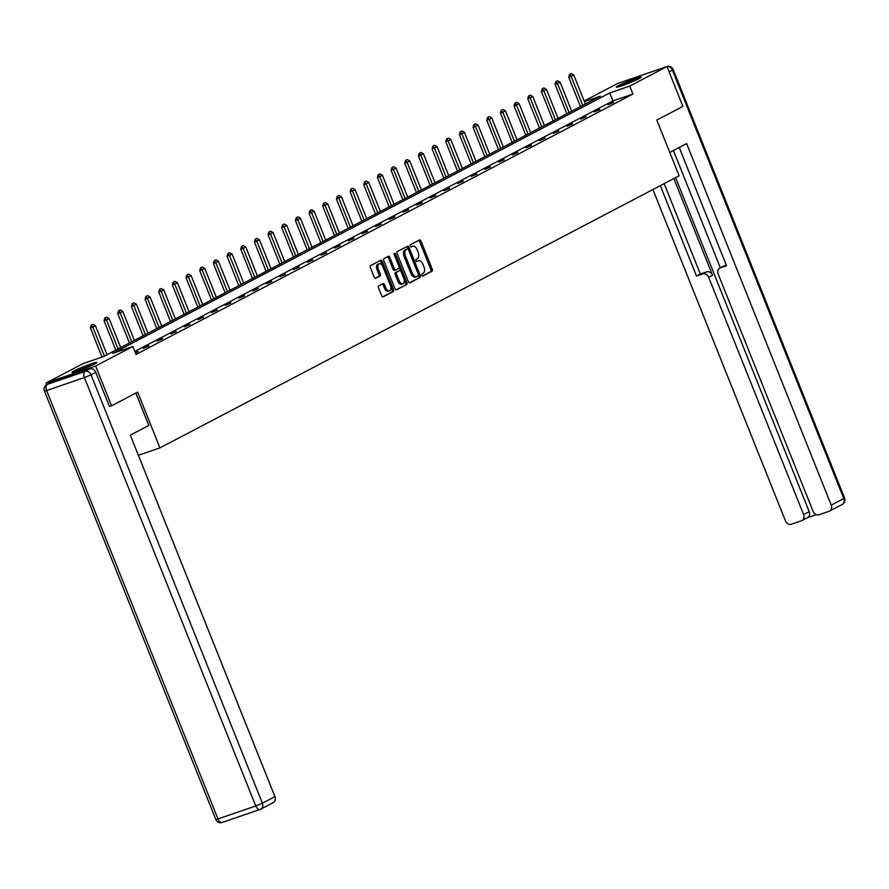 <?xml version="1.0" encoding="UTF-8"?>
<svg xmlns="http://www.w3.org/2000/svg" width="889" height="889" viewBox="0 0 889 889"><rect width="100%" height="100%" fill="white"/><g stroke="black" fill="none" stroke-linecap="round" stroke-linejoin="round"><path stroke-width="1.33" d="M421.842 275.234A1.178 0.678 71.1 0 0 422.875 276.012L432.021 271.223A1.689 0.967 71.1 0 0 432.254 269.211L420.997 241.075A1.689 0.967 71.1 0 0 419.586 239.93A1.689 0.967 71.1 0 0 419.508 239.963L410.374 244.753A1.178 0.678 71.1 0 0 411.251 246.931L412.429 246.32A5.401 3.078 71.1 0 1 412.685 246.209A5.401 3.078 71.1 0 1 417.185 249.876L418.119 252.22A5.401 3.078 71.1 0 1 417.374 258.666L416.185 259.288A1.178 0.678 71.1 0 0 417.063 261.477L418.241 260.855A5.401 3.078 71.1 0 1 418.497 260.744A5.401 3.078 71.1 0 1 422.997 264.411L423.942 266.756A5.401 3.078 71.1 0 1 423.186 273.201L422.008 273.823A1.178 0.678 71.1 0 0 421.842 275.234M74.065 370.935A13.413 0.956 158.2 0 1 87.878 365.023A13.413 0.956 158.2 0 1 96.934 362.379A13.413 0.956 158.2 0 1 94.901 363.79A13.413 0.956 158.2 0 1 81.088 369.713A13.413 0.956 158.2 0 1 72.031 372.347A13.413 0.956 158.2 0 1 74.065 370.935M618.288 85.733A13.413 0.956 158.2 0 1 632.101 79.81A13.413 0.956 158.2 0 1 641.169 77.176A13.413 0.956 158.2 0 1 639.124 78.588A13.413 0.956 158.2 0 1 625.311 84.499A13.413 0.956 158.2 0 1 616.255 87.144A13.413 0.956 158.2 0 1 618.288 85.733M378.725 285.825A1.689 0.967 71.1 0 0 378.481 287.836L381.648 295.726A1.689 0.967 71.1 0 0 383.048 296.882A1.689 0.967 71.1 0 0 383.126 296.848L393.271 291.525A1.689 0.967 71.1 0 0 393.505 289.514L382.259 261.377A1.689 0.967 71.1 0 0 380.848 260.233A1.689 0.967 71.1 0 0 380.77 260.266L370.624 265.578A1.689 0.967 71.1 0 0 370.391 267.589L374.202 277.124A1.689 0.967 71.1 0 0 375.614 278.279A1.689 0.967 71.1 0 0 375.691 278.246L380.025 275.968A1.689 0.967 71.1 0 0 380.27 273.956L378.37 269.223A4.512 2.578 71.1 0 1 379.203 263.744A4.512 2.578 71.1 0 1 382.97 266.811L390.382 285.336A4.512 2.578 71.1 0 1 389.549 290.814A4.512 2.578 71.1 0 1 385.782 287.747L384.548 284.658A1.689 0.967 71.1 0 0 383.137 283.513A1.689 0.967 71.1 0 0 383.059 283.547L378.725 285.825M584.184 101.024L617.577 83.522L666.994 66.564L682.919 106.38L656.815 120.059L679.107 175.8L159.942 447.878L137.639 392.138L111.536 405.817L95.612 366.001L46.195 382.959L83.433 363.445L103.457 356.578L600.386 96.156L584.417 101.635M666.994 66.564L629.768 86.077L609.732 92.956L112.814 353.366L132.85 346.488L95.612 366.001M132.85 346.488L136.028 354.455L632.946 94.034L629.768 86.077M408.384 281.713A1.689 0.967 71.1 0 0 409.796 282.858A1.689 0.967 71.1 0 0 409.873 282.824L420.019 277.512A1.689 0.967 71.1 0 0 420.253 275.501L408.996 247.353A1.689 0.967 71.1 0 0 407.595 246.209A1.689 0.967 71.1 0 0 407.518 246.242L397.372 251.565A1.689 0.967 71.1 0 0 397.127 253.576L408.384 281.713M406.651 284.513L396.505 289.836A1.689 0.967 71.1 0 1 396.427 289.87A1.689 0.967 71.1 0 1 395.016 288.725L383.759 260.588A1.689 0.967 71.1 0 1 383.992 258.577L388.337 256.299A1.689 0.967 71.1 0 1 388.415 256.265A1.689 0.967 71.1 0 1 389.827 257.41L394.383 268.822A1.689 0.967 71.1 0 0 395.794 269.967A1.689 0.967 71.1 0 0 395.872 269.934L398.75 268.422A1.689 0.967 71.1 0 0 398.983 266.411L394.238 254.532A1.178 0.678 71.1 0 1 395.438 253.898L406.884 282.502A1.689 0.967 71.1 0 1 406.651 284.513L396.005 289.858M138.384 455.268L159.942 447.878M632.946 94.034L612.921 100.913L134.828 351.455M613.266 102.002L608.009 104.758L613.466 102.502M599.608 109.158L594.341 111.914L599.797 109.658M585.94 116.326L580.684 119.082L586.14 116.826M572.272 123.482L567.015 126.238L572.472 123.982M558.603 130.65L553.347 133.406L558.803 131.15M544.935 137.806L539.679 140.562L545.135 138.306M531.266 144.974L526.01 147.73L531.466 145.474M517.598 152.13L512.342 154.886L517.798 152.63M503.93 159.298L498.673 162.054L504.13 159.798M490.261 166.454L485.005 169.21L490.461 166.954M476.604 173.622L471.348 176.378L476.804 174.122M462.936 180.778L457.679 183.534L463.136 181.278M449.267 187.946L444.011 190.702L449.467 188.446M435.599 195.102L430.343 197.858L435.799 195.602M421.931 202.27L416.674 205.026L422.131 202.77M408.262 209.426L403.006 212.182L408.462 209.926M394.594 216.594L389.338 219.35L394.794 217.094M380.925 223.761L375.669 226.506L381.125 224.25M367.268 230.918L362.012 233.674L367.468 231.418M353.6 238.085L348.344 240.83L353.8 238.574M339.931 245.242L334.675 247.998L340.131 245.742M326.263 252.409L321.007 255.154L326.463 252.909M312.595 259.566L307.338 262.322L312.795 260.066M298.926 266.733L293.67 269.489L299.126 267.233M285.258 273.89L280.002 276.646L285.458 274.39M271.59 281.057L266.333 283.813L271.79 281.557M257.932 288.214L252.665 290.97L258.121 288.714M244.264 295.381L239.008 298.137L244.464 295.881M230.595 302.538L225.339 305.294L230.796 303.038M216.927 309.705L211.671 312.461L217.127 310.205M203.259 316.862L198.003 319.618L203.459 317.362M189.59 324.029L184.334 326.785L189.79 324.529M175.922 331.186L170.666 333.942L176.122 331.686M162.254 338.353L156.997 341.109L162.454 338.853M148.585 345.51L143.329 348.266L148.785 346.01M135.272 352.555L138.262 351.533L135.45 353M52.062 381.903A5.156 4.223 62.3 0 0 51.573 382.114L46.85 384.593A5.156 5.156 0 0 0 44.45 391.071L46.617 390.538L217.961 818.936L255.754 805.967L84.411 377.558L46.617 390.538A5.156 2.945 71.1 0 1 47.328 384.381L85.122 371.413L89.856 368.924L52.062 381.903L47.328 384.381A5.156 4.223 -117.7 0 0 46.85 384.593L46.195 382.959M111.536 405.817L109.736 406.44M612.921 100.913L609.732 92.956M417.419 261.133A5.401 3.078 71.1 0 0 417.163 261.21A5.401 3.078 71.1 0 0 416.908 261.31L418.241 260.855M411.607 246.597A5.401 3.078 71.1 0 0 411.34 246.664A5.401 3.078 71.1 0 0 411.096 246.775L412.429 246.32M422.453 275.99L430.676 271.678A1.689 0.967 71.1 0 0 430.909 269.667L419.664 241.53A1.689 0.967 71.1 0 0 418.675 240.397M408.251 249.287L407.662 247.82A1.689 0.967 71.1 0 0 406.684 246.686M409.373 282.846L418.686 277.968A1.689 0.967 71.1 0 0 418.919 275.957L418.486 274.879M418.197 275.812A1.178 0.678 71.1 0 0 418.363 274.412L408.484 249.709A1.178 0.678 71.1 0 0 407.44 248.931L406.195 249.587A5.401 3.078 71.1 0 0 405.451 256.032L412.196 272.912A5.401 3.078 71.1 0 0 416.708 276.579A5.401 3.078 71.1 0 0 416.952 276.468L418.197 275.812M406.217 249.353A1.178 0.678 71.1 0 0 406.106 249.387L407.44 248.931M415.619 276.935A5.401 3.078 71.1 0 1 415.363 277.035A5.401 3.078 71.1 0 1 410.862 273.368L404.106 256.488A5.401 3.078 71.1 0 1 404.862 250.042L406.106 249.387M395.716 269.989L394.538 270.389A1.689 0.967 71.1 0 1 394.46 270.423A1.689 0.967 71.1 0 1 393.049 269.278L388.493 257.866A1.689 0.967 71.1 0 0 387.504 256.732M399.15 266.967L400.85 271.212M404.028 279.157L405.551 282.958L406.884 282.502M399.128 280.657A4.512 2.578 71.1 0 0 402.895 283.724A4.512 2.578 71.1 0 0 403.728 278.246L401.117 271.723A1.689 0.967 71.1 0 0 399.706 270.578A1.689 0.967 71.1 0 0 399.628 270.612L396.75 272.123A1.689 0.967 71.1 0 0 396.516 274.134L399.128 280.657L397.783 281.124A4.512 2.578 71.1 0 0 401.55 284.18L402.895 283.724M398.45 271.012A1.689 0.967 71.1 0 0 398.372 271.034A1.689 0.967 71.1 0 0 398.294 271.067L399.628 270.612M397.783 281.124L395.183 274.59A1.689 0.967 71.1 0 1 395.416 272.579L398.294 271.067M405.317 284.98A1.689 0.967 71.1 0 0 405.551 282.958M389.549 290.814L388.215 291.27A4.512 2.578 71.1 0 1 384.448 288.203L383.215 285.113A1.689 0.967 71.1 0 0 382.226 283.98M379.203 263.744L377.869 264.2A4.512 2.578 71.1 0 0 377.036 269.678L378.37 269.223M375.191 278.257L378.692 276.423A1.689 0.967 71.1 0 0 378.925 274.412L377.036 269.678M382.57 265.955L380.925 261.833A1.689 0.967 71.1 0 0 379.936 260.699M382.626 296.859L391.938 291.981A1.689 0.967 71.1 0 0 392.171 289.97L390.682 286.247M585.373 104.024L573.772 74.998L571.138 76.376L582.751 105.402M569.971 74.309L571.283 73.62L569.571 74.443L571.138 76.376L568.738 77.21L580.484 106.58M573.772 74.998L571.283 73.62M569.571 74.443L568.738 77.21M621.567 85.844A11.613 0.833 158.2 0 1 636.424 79.899M637.624 79.343A13.324 0.956 -21.8 0 0 620.311 86.266M77.343 371.046A11.613 0.833 158.2 0 1 92.2 365.112M93.389 364.546A13.324 0.956 -21.8 0 0 76.087 371.469M669.761 152.441L686.641 143.596L831.237 505.108L843.772 498.54L672.417 70.142L669.117 71.865M673.851 178.556L712.534 275.279L708.677 277.301L803.589 514.587L809.201 511.653A5.156 4.223 62.3 0 1 807.59 517.598L801.978 520.532A5.156 4.223 -117.7 0 0 803.589 514.587M708.677 277.301A5.156 4.223 -117.7 0 0 702.766 273.901L706.622 271.878A5.156 4.223 62.3 0 1 712.534 275.279M660.327 185.645L696.487 276.057L702.766 273.901M652.915 189.524L785.432 520.821A5.156 4.223 -117.7 0 0 791.343 524.232L801.5 520.743A5.156 4.223 -117.7 0 0 801.978 520.532M719.779 268.1L723.635 266.078A5.156 4.223 62.3 0 1 724.113 265.878L720.257 267.889A5.156 4.223 -117.7 0 0 719.779 268.1A5.156 4.223 -117.7 0 0 718.168 274.045L813.079 511.342A5.156 4.223 -117.7 0 0 818.991 514.742L829.148 511.253A5.156 4.223 -117.7 0 0 829.626 511.053A5.156 4.223 -117.7 0 0 831.237 505.108M807.356 517.72L816.302 514.653M720.257 267.889L726.535 265.733L679.24 147.474M675.607 177.633L809.201 511.653M720.334 267.811L673.418 150.519M724.113 265.878L726.291 265.122M664.183 183.623L700.343 274.034L706.622 271.878M700.343 274.034L696.487 276.057M135.861 393.071L148.807 425.442L130.327 435.132L274.923 796.644A5.156 4.223 62.3 0 1 273.312 802.589L260.777 809.157A5.156 4.223 -117.7 0 0 262.388 803.212L274.923 796.644M89.856 368.924A5.156 4.223 62.3 0 1 95.779 372.335L109.469 406.573M571.716 111.181L560.103 82.166L557.47 83.544L569.082 112.559M556.303 81.477L557.614 80.788L555.903 81.61L557.47 83.544L555.069 84.366L566.826 113.748M560.103 82.166L557.614 80.788M555.903 81.61L555.069 84.366M558.048 118.348L546.435 89.322L543.812 90.7L555.414 119.726M542.634 88.633L543.946 87.944L542.234 88.767L543.812 90.7L541.401 91.534L553.158 120.915M546.435 89.322L543.946 87.944M542.234 88.767L541.401 91.534M544.379 125.505L532.767 96.49L530.144 97.868L541.745 126.883M528.966 95.801L530.277 95.112L528.566 95.934L530.144 97.868L527.733 98.69L539.49 128.072M532.767 96.49L530.277 95.112M528.566 95.934L527.733 98.69M530.711 132.672L519.098 103.657L516.476 105.024L528.077 134.05M515.298 102.957L516.62 102.268L514.898 103.102L516.476 105.024L514.064 105.858L525.821 135.239M519.098 103.657L516.62 102.268M514.898 103.102L514.064 105.858M517.042 139.84L505.43 110.814L502.807 112.192L514.409 141.207M501.629 110.125L502.952 109.436L501.229 110.258L502.807 112.192L500.407 113.014L512.153 142.396M505.43 110.814L502.952 109.436M501.229 110.258L500.407 113.014M503.374 146.996L491.773 117.981L489.139 119.359L500.751 148.374M487.972 117.281L489.283 116.592L487.561 117.426L489.139 119.359L486.739 120.182L498.485 149.563M491.773 117.981L489.283 116.592M487.561 117.426L486.739 120.182M489.706 154.164L478.104 125.138L475.471 126.516L487.083 155.542M474.304 124.449L475.615 123.76L473.904 124.582L475.471 126.516L473.07 127.338L484.816 156.72M478.104 125.138L475.615 123.76M473.904 124.582L473.07 127.338M476.037 161.32L464.436 132.305L461.802 133.683L473.415 162.698M460.635 131.605L461.947 130.916L460.235 131.75L461.802 133.683L459.402 134.506L471.148 163.887M464.436 132.305L461.947 130.916M460.235 131.75L459.402 134.506M462.369 168.488L450.767 139.462L448.134 140.84L459.746 169.866M446.967 138.773L448.278 138.084L446.567 138.906L448.134 140.84L445.733 141.662L457.491 171.044M450.767 139.462L448.278 138.084M446.567 138.906L445.733 141.662M448.712 175.644L437.099 146.629L434.477 148.007L446.078 177.022M433.299 145.929L434.61 145.24L432.899 146.074L434.477 148.007L432.065 148.83L443.822 178.211M437.099 146.629L434.61 145.24M432.899 146.074L432.065 148.83M435.043 182.812L423.431 153.786L420.808 155.164L432.41 184.19M419.63 153.097L420.942 152.408L419.23 153.23L420.808 155.164L418.397 155.986L430.154 185.368M423.431 153.786L420.942 152.408M419.23 153.23L418.397 155.986M421.375 189.968L409.762 160.953L407.14 162.331L418.741 191.346M405.962 160.253L407.284 159.564L405.562 160.398L407.14 162.331L404.728 163.154L416.485 192.535M409.762 160.953L407.284 159.564M405.562 160.398L404.728 163.154M407.707 197.136L396.094 168.11L393.471 169.488L405.073 198.514M392.293 167.421L393.616 166.732L391.893 167.554L393.471 169.488L391.071 170.31L402.817 199.692M396.094 168.11L393.616 166.732M391.893 167.554L391.071 170.31M394.038 204.292L382.437 175.277L379.803 176.655L391.416 205.67M378.636 174.577L379.947 173.888L378.225 174.722L379.803 176.655L377.403 177.478L389.149 206.859M382.437 175.277L379.947 173.888M378.225 174.722L377.403 177.478M380.37 211.46L368.768 182.434L366.135 183.812L377.747 212.838M364.968 181.745L366.279 181.056L364.568 181.878L366.135 183.812L363.734 184.634L375.48 214.016M368.768 182.434L366.279 181.056M364.568 181.878L363.734 184.634M366.701 218.616L355.1 189.601L352.466 190.979L364.079 219.994M351.299 188.901L352.611 188.212L350.899 189.046L352.466 190.979L350.066 191.802L361.812 221.183M355.1 189.601L352.611 188.212M350.899 189.046L350.066 191.802M353.033 225.784L341.432 196.758L338.798 198.136L350.41 227.162M337.631 196.069L338.942 195.38L337.231 196.202L338.798 198.136L336.398 198.969L348.155 228.34M341.432 196.758L338.942 195.38M337.231 196.202L336.398 198.969M339.376 232.94L327.763 203.925L325.141 205.303L336.742 234.318M323.963 203.225L325.274 202.536L323.563 203.37L325.141 205.303L322.729 206.126L334.486 235.507M327.763 203.925L325.274 202.536M323.563 203.37L322.729 206.126M325.707 240.108L314.095 211.082L311.472 212.46L323.074 241.486M310.294 210.393L311.606 209.704L309.894 210.526L311.472 212.46L309.061 213.293L320.818 242.664M314.095 211.082L311.606 209.704M309.894 210.526L309.061 213.293M312.039 247.264L300.426 218.25L297.804 219.627L309.405 248.642M296.626 217.561L297.937 216.872L296.226 217.694L297.804 219.627L295.392 220.45L307.149 249.831M300.426 218.25L297.937 216.872M296.226 217.694L295.392 220.45M298.371 254.432L286.758 225.406L284.136 226.784L295.737 255.81M282.958 224.717L284.28 224.028L282.558 224.85L284.136 226.784L281.735 227.617L293.481 256.988M286.758 225.406L284.28 224.028M282.558 224.85L281.735 227.617M284.702 261.588L273.101 232.574L270.467 233.951L282.08 262.966M269.289 231.885L270.612 231.196L268.889 232.018L270.467 233.951L268.067 234.774L279.813 264.155M273.101 232.574L270.612 231.196M268.889 232.018L268.067 234.774M271.034 268.756L259.432 239.73L256.799 241.108L268.411 270.134M255.632 239.041L256.943 238.352L255.232 239.174L256.799 241.108L254.398 241.941L266.144 271.323M259.432 239.73L256.943 238.352M255.232 239.174L254.398 241.941M257.365 275.912L245.764 246.898L243.13 248.275L254.743 277.29M241.964 246.209L243.275 245.52L241.564 246.342L243.13 248.275L240.73 249.098L252.476 278.479M245.764 246.898L243.275 245.52M241.564 246.342L240.73 249.098M243.697 283.08L232.096 254.065L229.462 255.432L241.075 284.458M228.295 253.365L229.606 252.676L227.895 253.498L229.462 255.432L227.062 256.265L238.808 285.647M232.096 254.065L229.606 252.676M227.895 253.498L227.062 256.265M230.04 290.247L218.427 261.222L215.794 262.599L227.406 291.614M214.627 260.533L215.938 259.844L214.227 260.666L215.794 262.599L213.393 263.422L225.15 292.803M218.427 261.222L215.938 259.844M214.227 260.666L213.393 263.422M216.371 297.404L204.759 268.389L202.136 269.767L213.738 298.782M200.958 267.689L202.27 267L200.558 267.833L202.136 269.767L199.725 270.589L211.482 299.971M204.759 268.389L202.27 267M200.558 267.833L199.725 270.589M202.703 304.571L191.091 275.546L188.468 276.923L200.069 305.949M187.29 274.857L188.601 274.168L186.89 274.99L188.468 276.923L186.057 277.746L197.814 307.127M191.091 275.546L188.601 274.168M186.89 274.99L186.057 277.746M189.035 311.728L177.422 282.713L174.8 284.091L186.401 313.106M173.622 282.013L174.944 281.324L173.222 282.157L174.8 284.091L172.388 284.913L184.145 314.295M177.422 282.713L174.944 281.324M173.222 282.157L172.388 284.913M175.366 318.895L163.754 289.87L161.131 291.248L172.733 320.273M159.953 289.181L161.276 288.492L159.553 289.314L161.131 291.248L158.731 292.07L170.477 321.451M163.754 289.87L161.276 288.492M159.553 289.314L158.731 292.07M161.698 326.052L150.097 297.037L147.463 298.415L159.075 327.43M146.296 296.337L147.607 295.648L145.885 296.482L147.463 298.415L145.063 299.237L156.808 328.619M150.097 297.037L147.607 295.648M145.885 296.482L145.063 299.237M148.03 333.219L136.428 304.194L133.795 305.572L145.407 334.597M132.628 303.505L133.939 302.816L132.228 303.638L133.795 305.572L131.394 306.394L143.14 335.775M136.428 304.194L133.939 302.816M132.228 303.638L131.394 306.394M134.361 340.376L122.76 311.361L120.126 312.739L131.739 341.754M118.959 310.661L120.271 309.972L118.559 310.806L120.126 312.739L117.726 313.561L129.472 342.943M122.76 311.361L120.271 309.972M118.559 310.806L117.726 313.561M120.693 347.543L109.091 318.518L106.458 319.896L118.07 348.921M105.291 317.829L106.602 317.14L104.891 317.962L106.458 319.896L104.057 320.718L115.814 350.099M109.091 318.518L106.602 317.14M104.891 317.962L104.057 320.718M107.036 354.7L95.423 325.685L92.8 327.063L104.402 356.078M91.623 324.985L92.934 324.296L91.223 325.13L92.8 327.063L90.389 327.885L102.057 357.056M95.423 325.685L92.934 324.296M91.223 325.13L90.389 327.885M419.664 241.53L420.997 241.075M430.909 269.667L432.254 269.211M430.676 271.678L432.021 271.223M407.662 247.82L408.996 247.353M418.919 275.957L420.253 275.501M418.686 277.968L420.019 277.512M404.862 250.042L406.195 249.587M404.106 256.488L405.451 256.032M410.862 273.368L412.196 272.912M388.493 257.866L389.827 257.41M393.049 269.278L394.383 268.822M394.171 254.332L395.438 253.898M395.416 272.579L396.75 272.123M395.183 274.59L396.516 274.134M383.215 285.113L384.548 284.658M384.448 288.203L385.782 287.747M378.925 274.412L380.27 273.956M378.692 276.423L380.025 275.968M380.925 261.833L382.259 261.377M392.171 289.97L393.505 289.514M391.938 291.981L393.271 291.525M842.15 504.485A5.156 5.156 0 0 0 844.55 497.996L843.772 498.54A5.156 4.223 62.3 0 1 842.15 504.485L829.626 511.053M667.017 66.597A5.156 4.223 62.3 0 1 672.417 70.142L673.206 69.598L844.55 497.996M666.517 66.731A5.156 2.945 -108.9 0 1 666.739 66.631A5.156 5.156 0 0 1 673.206 69.598M95.779 372.335L91.045 374.814L262.388 803.212L255.754 805.967A5.156 2.945 71.1 0 0 260.055 809.468A5.156 2.945 71.1 0 0 260.299 809.368A5.156 4.223 -117.7 0 0 260.777 809.157A5.156 5.156 0 0 1 260.055 809.468L222.261 822.436A5.156 2.945 -108.9 0 1 217.961 818.936L215.794 819.469A5.156 5.156 0 0 0 222.261 822.436A5.156 2.945 -108.9 0 0 222.494 822.336M91.045 374.814A5.156 4.223 -117.7 0 0 85.122 371.413A5.156 2.945 -108.9 0 0 84.411 377.558L91.045 374.814M417.163 261.21L418.497 260.744M411.34 246.664L412.685 246.209M406.162 249.365L407.495 248.909M415.363 277.035L416.708 276.579M394.46 270.423L395.794 269.967M398.372 271.034L399.706 270.578M666.739 66.631L628.945 79.61A5.156 5.156 0 0 0 628.545 79.766M44.45 391.071L215.794 819.469"/></g></svg>
